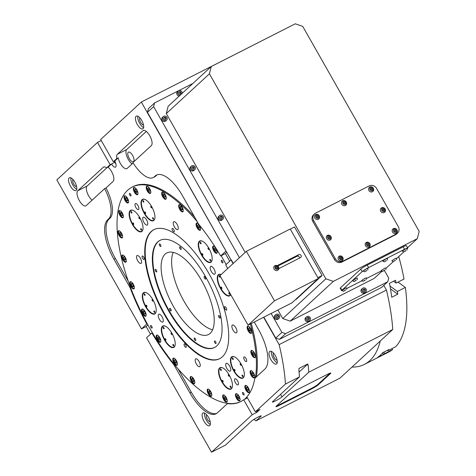 <?xml version="1.0" encoding="UTF-8"?>
<svg xmlns="http://www.w3.org/2000/svg" width="476" height="476" viewBox="0 0 476 476"><rect width="100%" height="100%" fill="white"/><g stroke="black" fill="none" stroke-linecap="round" stroke-linejoin="round"><path stroke-width="0.71" d="M277.103 360.136A4.01 1.624 63 0 1 274.253 357.637A4.01 1.624 63 0 1 273.498 353.049M210.214 421.784A4.01 1.624 63 0 1 207.363 419.285A4.01 1.624 63 0 1 206.608 414.697M76.612 186.61A4.01 1.624 63 0 1 73.762 184.111A4.01 1.624 63 0 1 73.012 179.523M143.508 124.962A4.01 1.624 63 0 1 140.652 122.463A4.01 1.624 63 0 1 139.902 117.875M275.354 355.655A7.158 2.898 -117 0 0 269.91 351.306A7.158 2.898 -117 0 0 270.951 359.713A7.158 2.898 -117 0 0 276.395 364.063A7.158 2.898 -117 0 0 275.354 355.655M271.421 351.401A7.158 2.898 -117 0 0 273.284 358.529A7.158 2.898 -117 0 0 277.21 362.783M208.458 417.303A7.158 2.898 -117 0 0 203.014 412.954A7.158 2.898 -117 0 0 204.061 421.361A7.158 2.898 -117 0 0 209.505 425.711A7.158 2.898 -117 0 0 208.458 417.303M204.531 413.049A7.158 2.898 -117 0 0 206.394 420.177A7.158 2.898 -117 0 0 210.321 424.431M74.863 182.13A7.158 2.898 -117 0 0 69.419 177.78A7.158 2.898 -117 0 0 70.46 186.187A7.158 2.898 -117 0 0 75.904 190.537A7.158 2.898 -117 0 0 74.863 182.13M70.936 177.875A7.158 2.898 -117 0 0 72.798 185.003A7.158 2.898 -117 0 0 76.725 189.258M141.753 120.482A7.158 2.898 -117 0 0 136.309 116.132A7.158 2.898 -117 0 0 137.356 124.539A7.158 2.898 -117 0 0 142.8 128.889A7.158 2.898 -117 0 0 141.753 120.482M137.826 116.227A7.158 2.898 -117 0 0 139.688 123.355A7.158 2.898 -117 0 0 143.615 127.61M132.59 155.414A5.432 2.201 -117 0 0 128.455 152.112A5.432 2.201 -117 0 0 129.246 158.49A5.432 2.201 -117 0 0 133.381 161.792A5.432 2.201 -117 0 0 132.59 155.414M219.793 316.391A1.434 0.577 -117 0 0 218.704 315.517A1.434 0.577 -117 0 0 218.912 317.2A1.434 0.577 -117 0 0 220.001 318.069A1.434 0.577 -117 0 0 219.793 316.391M205.358 277.425A1.434 0.577 -117 0 0 204.269 276.556A1.434 0.577 -117 0 0 204.478 278.234A1.434 0.577 -117 0 0 205.567 279.103A1.434 0.577 -117 0 0 205.358 277.425M180.815 247.77A1.434 0.577 -117 0 0 179.726 246.901A1.434 0.577 -117 0 0 179.934 248.585A1.434 0.577 -117 0 0 181.023 249.454A1.434 0.577 -117 0 0 180.815 247.77M160.543 244.801A1.434 0.577 -117 0 0 159.454 243.932A1.434 0.577 -117 0 0 159.662 245.616A1.434 0.577 -117 0 0 160.751 246.485A1.434 0.577 -117 0 0 160.543 244.801M156.42 270.255A1.434 0.577 -117 0 0 155.331 269.386A1.434 0.577 -117 0 0 155.539 271.064A1.434 0.577 -117 0 0 156.628 271.939A1.434 0.577 -117 0 0 156.42 270.255M170.854 309.221A1.434 0.577 -117 0 0 169.765 308.353A1.434 0.577 -117 0 0 169.974 310.031A1.434 0.577 -117 0 0 171.062 310.899A1.434 0.577 -117 0 0 170.854 309.221M195.398 338.87A1.434 0.577 -117 0 0 194.309 338.002A1.434 0.577 -117 0 0 194.517 339.685A1.434 0.577 -117 0 0 195.606 340.554A1.434 0.577 -117 0 0 195.398 338.87M215.67 341.839A1.434 0.577 -117 0 0 214.581 340.971A1.434 0.577 -117 0 0 214.789 342.655A1.434 0.577 -117 0 0 215.878 343.523A1.434 0.577 -117 0 0 215.67 341.839M226.165 307.835A1.946 0.791 -117 0 0 224.684 306.651A1.946 0.791 -117 0 0 224.97 308.936A1.946 0.791 -117 0 0 226.451 310.12A1.946 0.791 -117 0 0 226.165 307.835M173.776 229.581A1.946 0.791 -117 0 0 172.294 228.397A1.946 0.791 -117 0 0 172.58 230.681A1.946 0.791 -117 0 0 174.061 231.866A1.946 0.791 -117 0 0 173.776 229.581M143.794 257.213A1.946 0.791 -117 0 0 142.312 256.029A1.946 0.791 -117 0 0 142.598 258.319A1.946 0.791 -117 0 0 144.073 259.503A1.946 0.791 -117 0 0 143.794 257.213M185.765 345.064A1.946 0.791 -117 0 0 184.283 343.886A1.946 0.791 -117 0 0 184.569 346.171A1.946 0.791 -117 0 0 186.051 347.355A1.946 0.791 -117 0 0 185.765 345.064M246.032 358.511A2.6 1.053 -117 0 0 244.057 356.929A2.6 1.053 -117 0 0 244.432 359.987A2.6 1.053 -117 0 0 246.413 361.57A2.6 1.053 -117 0 0 246.032 358.511M235.775 327.678A4.385 1.779 -117 0 0 232.443 325.013A4.385 1.779 -117 0 0 233.079 330.16A4.385 1.779 -117 0 0 236.417 332.825A4.385 1.779 -117 0 0 235.775 327.678M214.045 269.029A4.385 1.779 -117 0 0 210.713 266.364A4.385 1.779 -117 0 0 211.35 271.516A4.385 1.779 -117 0 0 214.688 274.182A4.385 1.779 -117 0 0 214.045 269.029M177.108 224.398A4.385 1.779 -117 0 0 173.77 221.733A4.385 1.779 -117 0 0 174.412 226.885A4.385 1.779 -117 0 0 177.744 229.551A4.385 1.779 -117 0 0 177.108 224.398M146.596 219.93A4.385 1.779 -117 0 0 143.258 217.264A4.385 1.779 -117 0 0 143.901 222.417A4.385 1.779 -117 0 0 147.233 225.083A4.385 1.779 -117 0 0 146.596 219.93M140.39 258.242A4.385 1.779 -117 0 0 137.052 255.576A4.385 1.779 -117 0 0 137.689 260.729A4.385 1.779 -117 0 0 141.027 263.395A4.385 1.779 -117 0 0 140.39 258.242M162.12 316.891A4.385 1.779 -117 0 0 158.782 314.225A4.385 1.779 -117 0 0 159.418 319.372A4.385 1.779 -117 0 0 162.756 322.038A4.385 1.779 -117 0 0 162.12 316.891M199.057 361.516A4.385 1.779 -117 0 0 195.719 358.856A4.385 1.779 -117 0 0 196.362 364.003A4.385 1.779 -117 0 0 199.694 366.669A4.385 1.779 -117 0 0 199.057 361.516M137.998 205.602A3.403 1.38 -117 0 0 135.41 203.538A3.403 1.38 -117 0 0 135.904 207.536A3.403 1.38 -117 0 0 138.492 209.601A3.403 1.38 -117 0 0 137.998 205.602M229.569 365.99A4.385 1.779 -117 0 0 226.231 363.325A4.385 1.779 -117 0 0 226.874 368.472A4.385 1.779 -117 0 0 230.205 371.137A4.385 1.779 -117 0 0 229.569 365.99M237.56 380.871A3.403 1.38 -117 0 0 234.971 378.801A3.403 1.38 -117 0 0 235.471 382.799A3.403 1.38 -117 0 0 238.06 384.87A3.403 1.38 -117 0 0 237.56 380.871M152.784 300.1A0.857 0.345 -117 0 0 152.13 299.577A0.857 0.345 -117 0 0 152.255 300.588A0.857 0.345 -117 0 0 152.909 301.112A0.857 0.345 -117 0 0 152.784 300.1M154.599 311.441A0.857 0.345 -117 0 0 153.944 310.917A0.857 0.345 -117 0 0 154.069 311.929A0.857 0.345 -117 0 0 154.724 312.446A0.857 0.345 -117 0 0 154.599 311.441M144.894 294.358A0.857 0.345 -117 0 0 144.246 293.835A0.857 0.345 -117 0 0 144.371 294.846A0.857 0.345 -117 0 0 145.019 295.37A0.857 0.345 -117 0 0 144.894 294.358M146.709 305.699A0.857 0.345 -117 0 0 146.061 305.175A0.857 0.345 -117 0 0 146.186 306.187A0.857 0.345 -117 0 0 146.84 306.705A0.857 0.345 -117 0 0 146.709 305.699M165.719 339.156A0.857 0.345 -117 0 0 165.065 338.632A0.857 0.345 -117 0 0 165.19 339.638A0.857 0.345 -117 0 0 165.844 340.161A0.857 0.345 -117 0 0 165.719 339.156M163.905 327.815A0.857 0.345 -117 0 0 163.25 327.292A0.857 0.345 -117 0 0 163.375 328.303A0.857 0.345 -117 0 0 164.03 328.821A0.857 0.345 -117 0 0 163.905 327.815M173.603 344.898A0.857 0.345 -117 0 0 172.955 344.374A0.857 0.345 -117 0 0 173.08 345.38A0.857 0.345 -117 0 0 173.728 345.903A0.857 0.345 -117 0 0 173.603 344.898M171.788 333.557A0.857 0.345 -117 0 0 171.134 333.033A0.857 0.345 -117 0 0 171.265 334.045A0.857 0.345 -117 0 0 171.913 334.563A0.857 0.345 -117 0 0 171.788 333.557M153.326 218.204A0.857 0.345 -117 0 0 152.671 217.681A0.857 0.345 -117 0 0 152.796 218.692A0.857 0.345 -117 0 0 153.45 219.21A0.857 0.345 -117 0 0 153.326 218.204M145.436 212.463A0.857 0.345 -117 0 0 144.781 211.939A0.857 0.345 -117 0 0 144.906 212.95A0.857 0.345 -117 0 0 145.561 213.468A0.857 0.345 -117 0 0 145.436 212.463M151.511 206.864A0.857 0.345 -117 0 0 150.856 206.34A0.857 0.345 -117 0 0 150.981 207.352A0.857 0.345 -117 0 0 151.636 207.875A0.857 0.345 -117 0 0 151.511 206.864M143.621 201.122A0.857 0.345 -117 0 0 142.967 200.598A0.857 0.345 -117 0 0 143.092 201.61A0.857 0.345 -117 0 0 143.746 202.133A0.857 0.345 -117 0 0 143.621 201.122M131.727 212.088A0.857 0.345 -117 0 0 131.073 211.564A0.857 0.345 -117 0 0 131.197 212.57A0.857 0.345 -117 0 0 131.852 213.093A0.857 0.345 -117 0 0 131.727 212.088M139.617 217.829A0.857 0.345 -117 0 0 138.962 217.306A0.857 0.345 -117 0 0 139.087 218.311A0.857 0.345 -117 0 0 139.742 218.835A0.857 0.345 -117 0 0 139.617 217.829M133.542 223.422A0.857 0.345 -117 0 0 132.887 222.905A0.857 0.345 -117 0 0 133.012 223.91A0.857 0.345 -117 0 0 133.667 224.434A0.857 0.345 -117 0 0 133.542 223.422M141.431 229.164A0.857 0.345 -117 0 0 140.777 228.647A0.857 0.345 -117 0 0 140.902 229.652A0.857 0.345 -117 0 0 141.556 230.176A0.857 0.345 -117 0 0 141.431 229.164M229.563 293.323A0.857 0.345 -117 0 0 228.908 292.8A0.857 0.345 -117 0 0 229.039 293.811A0.857 0.345 -117 0 0 229.688 294.329A0.857 0.345 -117 0 0 229.563 293.323M219.858 276.241A0.857 0.345 -117 0 0 219.21 275.717A0.857 0.345 -117 0 0 219.335 276.729A0.857 0.345 -117 0 0 219.989 277.252A0.857 0.345 -117 0 0 219.858 276.241M221.679 287.581A0.857 0.345 -117 0 0 221.025 287.058A0.857 0.345 -117 0 0 221.15 288.063A0.857 0.345 -117 0 0 221.804 288.587A0.857 0.345 -117 0 0 221.679 287.581M202.669 254.125A0.857 0.345 -117 0 0 202.02 253.601A0.857 0.345 -117 0 0 202.145 254.612A0.857 0.345 -117 0 0 202.8 255.136A0.857 0.345 -117 0 0 202.669 254.125M200.854 242.784A0.857 0.345 -117 0 0 200.206 242.266A0.857 0.345 -117 0 0 200.331 243.272A0.857 0.345 -117 0 0 200.979 243.795A0.857 0.345 -117 0 0 200.854 242.784M210.559 259.866A0.857 0.345 -117 0 0 209.904 259.343A0.857 0.345 -117 0 0 210.029 260.354A0.857 0.345 -117 0 0 210.684 260.878A0.857 0.345 -117 0 0 210.559 259.866M208.744 248.526A0.857 0.345 -117 0 0 208.089 248.008A0.857 0.345 -117 0 0 208.214 249.013A0.857 0.345 -117 0 0 208.869 249.537A0.857 0.345 -117 0 0 208.744 248.526M202.401 241.171A11.733 4.754 -117 0 0 200.122 241.106A11.733 4.754 -117 0 0 201.836 254.898A11.733 4.754 -117 0 0 210.767 262.032A11.733 4.754 -117 0 0 212.052 260.152M211.463 261.675A11.733 4.754 -117 0 0 211.475 261.669L210.767 262.032M221.173 274.539A11.733 4.754 -117 0 0 219.127 274.563A11.733 4.754 -117 0 0 220.84 288.349A11.733 4.754 -117 0 0 229.771 295.483A11.733 4.754 -117 0 0 230.699 294.543M230.467 295.132A11.733 4.754 -117 0 0 230.479 295.126L229.771 295.483M133.274 210.475A11.733 4.754 -117 0 0 130.995 210.41A11.733 4.754 -117 0 0 132.703 224.196A11.733 4.754 -117 0 0 141.634 231.33A11.733 4.754 -117 0 0 142.925 229.45M141.634 231.33L142.336 230.973A11.733 4.754 -117 0 0 142.342 230.967M145.168 199.509A11.733 4.754 -117 0 0 142.889 199.444A11.733 4.754 -117 0 0 144.603 213.23A11.733 4.754 -117 0 0 153.528 220.37A11.733 4.754 -117 0 0 154.819 218.49M154.23 220.013A11.733 4.754 -117 0 0 154.236 220.007L153.528 220.37M165.446 326.203A11.733 4.754 -117 0 0 163.167 326.137A11.733 4.754 -117 0 0 164.88 339.923A11.733 4.754 -117 0 0 173.811 347.058A11.733 4.754 -117 0 0 175.097 345.177M174.508 346.701A11.733 4.754 -117 0 0 174.519 346.701L173.811 347.058M146.441 292.746A11.733 4.754 -117 0 0 144.163 292.68A11.733 4.754 -117 0 0 145.876 306.467A11.733 4.754 -117 0 0 154.807 313.607A11.733 4.754 -117 0 0 156.092 311.726M155.503 313.25A11.733 4.754 -117 0 0 155.515 313.244L154.807 313.607M221.185 274.527A12.025 4.873 -117 0 0 218.764 274.426A12.025 4.873 -117 0 0 220.519 288.551A12.025 4.873 -117 0 0 229.664 295.858A12.025 4.873 -117 0 0 230.747 294.632M219.263 274.253A12.025 4.873 -117 0 0 218.859 274.729M139.777 217.58A12.025 4.873 -117 0 0 130.632 210.273A12.025 4.873 -117 0 0 132.382 224.392A12.025 4.873 -117 0 0 141.533 231.705A12.025 4.873 -117 0 0 139.777 217.58M131.126 210.095A12.025 4.873 -117 0 0 130.721 210.576M151.671 206.62A12.025 4.873 -117 0 0 142.526 199.307A12.025 4.873 -117 0 0 144.282 213.432A12.025 4.873 -117 0 0 153.427 220.739A12.025 4.873 -117 0 0 151.671 206.62M143.026 199.135A12.025 4.873 -117 0 0 142.616 199.617M171.955 333.307A12.025 4.873 -117 0 0 162.804 326A12.025 4.873 -117 0 0 164.559 340.126A12.025 4.873 -117 0 0 173.704 347.432A12.025 4.873 -117 0 0 171.955 333.307M163.304 325.828A12.025 4.873 -117 0 0 162.899 326.304M208.905 248.282A12.025 4.873 -117 0 0 199.759 240.975A12.025 4.873 -117 0 0 201.515 255.094A12.025 4.873 -117 0 0 210.66 262.407A12.025 4.873 -117 0 0 208.905 248.282M200.259 240.796A12.025 4.873 -117 0 0 199.855 241.278M152.951 299.856A12.025 4.873 -117 0 0 143.8 292.544A12.025 4.873 -117 0 0 145.555 306.669A12.025 4.873 -117 0 0 154.7 313.976A12.025 4.873 -117 0 0 152.951 299.856M144.299 292.371A12.025 4.873 -117 0 0 143.895 292.853M221.138 369.477A0.857 0.345 -117 0 0 220.483 368.954A0.857 0.345 -117 0 0 220.608 369.965A0.857 0.345 -117 0 0 221.263 370.489A0.857 0.345 -117 0 0 221.138 369.477M229.027 375.219A0.857 0.345 -117 0 0 228.373 374.695A0.857 0.345 -117 0 0 228.498 375.707A0.857 0.345 -117 0 0 229.152 376.23A0.857 0.345 -117 0 0 229.027 375.219M222.952 380.818A0.857 0.345 -117 0 0 222.298 380.294A0.857 0.345 -117 0 0 222.423 381.3A0.857 0.345 -117 0 0 223.077 381.823A0.857 0.345 -117 0 0 222.952 380.818M230.842 386.56A0.857 0.345 -117 0 0 230.188 386.036A0.857 0.345 -117 0 0 230.313 387.047A0.857 0.345 -117 0 0 230.967 387.565A0.857 0.345 -117 0 0 230.842 386.56M242.736 375.594A0.857 0.345 -117 0 0 242.082 375.076A0.857 0.345 -117 0 0 242.207 376.082A0.857 0.345 -117 0 0 242.861 376.605A0.857 0.345 -117 0 0 242.736 375.594M234.846 369.852A0.857 0.345 -117 0 0 234.192 369.334A0.857 0.345 -117 0 0 234.317 370.34A0.857 0.345 -117 0 0 234.971 370.863A0.857 0.345 -117 0 0 234.846 369.852M240.921 364.259A0.857 0.345 -117 0 0 240.267 363.735A0.857 0.345 -117 0 0 240.392 364.741A0.857 0.345 -117 0 0 241.046 365.265A0.857 0.345 -117 0 0 240.921 364.259M233.032 358.517A0.857 0.345 -117 0 0 232.377 357.994A0.857 0.345 -117 0 0 232.502 358.999A0.857 0.345 -117 0 0 233.157 359.523A0.857 0.345 -117 0 0 233.032 358.517M234.579 356.905A11.733 4.754 -117 0 0 232.3 356.839A11.733 4.754 -117 0 0 234.013 370.625A11.733 4.754 -117 0 0 242.939 377.76A11.733 4.754 -117 0 0 244.23 375.879M243.641 377.403A11.733 4.754 -117 0 0 243.647 377.397L242.939 377.76M222.685 367.865A11.733 4.754 -117 0 0 220.406 367.799A11.733 4.754 -117 0 0 222.113 381.585A11.733 4.754 -117 0 0 231.044 388.719A11.733 4.754 -117 0 0 232.336 386.839M231.747 388.368A11.733 4.754 -117 0 0 231.752 388.362L231.044 388.719M229.188 374.975A12.025 4.873 -117 0 0 220.043 367.662A12.025 4.873 -117 0 0 221.792 381.788A12.025 4.873 -117 0 0 230.943 389.094A12.025 4.873 -117 0 0 229.188 374.975M220.543 367.49A12.025 4.873 -117 0 0 220.132 367.966M241.082 364.009A12.025 4.873 -117 0 0 231.937 356.702A12.025 4.873 -117 0 0 233.692 370.822A12.025 4.873 -117 0 0 242.837 378.134A12.025 4.873 -117 0 0 241.082 364.009M232.437 356.524A12.025 4.873 -117 0 0 232.026 357.006M151.79 326.405A1.434 0.577 -117 0 0 150.702 325.536A1.434 0.577 -117 0 0 150.91 327.214A1.434 0.577 -117 0 0 151.999 328.089A1.434 0.577 -117 0 0 151.79 326.405M130.638 194.279A1.434 0.577 -117 0 0 129.549 193.411A1.434 0.577 -117 0 0 129.764 195.095A1.434 0.577 -117 0 0 130.852 195.963A1.434 0.577 -117 0 0 130.638 194.279M222.554 261.187A1.434 0.577 -117 0 0 221.465 260.318A1.434 0.577 -117 0 0 221.673 261.996A1.434 0.577 -117 0 0 222.762 262.871A1.434 0.577 -117 0 0 222.554 261.187M243.706 393.313A1.434 0.577 -117 0 0 242.617 392.444A1.434 0.577 -117 0 0 242.825 394.122A1.434 0.577 -117 0 0 243.914 394.991A1.434 0.577 -117 0 0 243.706 393.313M245.937 385.447L246.009 385.411A3.719 1.505 -117 0 0 245.937 385.447A3.719 1.505 -117 0 0 246.479 389.82A3.719 1.505 -117 0 0 249.311 392.081A3.719 1.505 -117 0 0 249.382 392.04L249.311 392.081M251.185 370.703L251.257 370.667A3.719 1.505 -117 0 0 251.185 370.703A3.719 1.505 -117 0 0 251.727 375.076A3.719 1.505 -117 0 0 254.559 377.337A3.719 1.505 -117 0 0 254.63 377.289L254.559 377.337M252.036 350.467A3.719 1.505 -117 0 0 251.953 350.503A3.719 1.505 -117 0 0 252.5 354.87A3.719 1.505 -117 0 0 255.326 357.137A3.719 1.505 -117 0 0 255.404 357.089L255.326 357.137M248.198 326.221L248.27 326.185A3.719 1.505 -117 0 0 248.198 326.221A3.719 1.505 -117 0 0 248.74 330.594A3.719 1.505 -117 0 0 251.572 332.855A3.719 1.505 -117 0 0 251.649 332.807L251.572 332.855M213.742 246.157L213.813 246.116A3.719 1.505 -117 0 0 213.742 246.157A3.719 1.505 -117 0 0 214.283 250.525A3.719 1.505 -117 0 0 217.115 252.786A3.719 1.505 -117 0 0 217.187 252.744L217.115 252.786M197.141 223.137L197.213 223.101A3.719 1.505 -117 0 0 197.141 223.137A3.719 1.505 -117 0 0 197.683 227.504A3.719 1.505 -117 0 0 200.515 229.771A3.719 1.505 -117 0 0 200.586 229.724L200.515 229.771M179.827 204.68A3.719 1.505 -117 0 0 179.75 204.716A3.719 1.505 -117 0 0 180.291 209.089A3.719 1.505 -117 0 0 183.123 211.35A3.719 1.505 -117 0 0 183.195 211.308L183.123 211.35M162.75 192.155L162.816 192.12A3.719 1.505 -117 0 0 162.75 192.155A3.719 1.505 -117 0 0 163.292 196.523A3.719 1.505 -117 0 0 166.124 198.79A3.719 1.505 -117 0 0 166.195 198.742M147.298 186.3L147.37 186.265A3.719 1.505 -117 0 0 147.298 186.3A3.719 1.505 -117 0 0 147.84 190.674A3.719 1.505 -117 0 0 150.672 192.935A3.719 1.505 -117 0 0 150.749 192.893L150.672 192.935M134.535 187.532A3.719 1.505 -117 0 0 134.452 187.562A3.719 1.505 -117 0 0 135 191.935A3.719 1.505 -117 0 0 137.826 194.196A3.719 1.505 -117 0 0 137.903 194.154L137.826 194.196M125.093 195.85L125.158 195.815A3.719 1.505 -117 0 0 125.093 195.85A3.719 1.505 -117 0 0 125.634 200.218A3.719 1.505 -117 0 0 128.466 202.484A3.719 1.505 -117 0 0 128.538 202.437M119.845 210.594L119.91 210.559A3.719 1.505 -117 0 0 119.845 210.594A3.719 1.505 -117 0 0 120.386 214.968A3.719 1.505 -117 0 0 123.219 217.229A3.719 1.505 -117 0 0 123.29 217.187M119.071 230.795L119.143 230.759A3.719 1.505 -117 0 0 119.071 230.795A3.719 1.505 -117 0 0 119.613 235.168A3.719 1.505 -117 0 0 122.445 237.429A3.719 1.505 -117 0 0 122.516 237.387M122.826 255.076L122.897 255.041A3.719 1.505 -117 0 0 122.826 255.076A3.719 1.505 -117 0 0 123.367 259.45A3.719 1.505 -117 0 0 126.199 261.711A3.719 1.505 -117 0 0 126.271 261.669L126.199 261.711M130.936 281.75A3.719 1.505 -117 0 0 130.852 281.78A3.719 1.505 -117 0 0 131.4 286.153A3.719 1.505 -117 0 0 134.226 288.414A3.719 1.505 -117 0 0 134.303 288.373L134.226 288.414M142.61 309.091L142.681 309.055A3.719 1.505 -117 0 0 142.61 309.091A3.719 1.505 -117 0 0 143.151 313.464A3.719 1.505 -117 0 0 145.983 315.725A3.719 1.505 -117 0 0 146.055 315.677L145.983 315.725M157.366 335.11A3.719 1.505 -117 0 0 157.282 335.14A3.719 1.505 -117 0 0 157.83 339.513A3.719 1.505 -117 0 0 160.656 341.774A3.719 1.505 -117 0 0 160.733 341.732L160.656 341.774M173.966 358.13A3.719 1.505 -117 0 0 173.883 358.16A3.719 1.505 -117 0 0 174.43 362.533A3.719 1.505 -117 0 0 177.256 364.794A3.719 1.505 -117 0 0 177.334 364.753L177.256 364.794M191.281 376.581L191.346 376.546A3.719 1.505 -117 0 0 191.281 376.581A3.719 1.505 -117 0 0 191.822 380.955A3.719 1.505 -117 0 0 194.654 383.216A3.719 1.505 -117 0 0 194.726 383.168L194.654 383.216M208.357 389.112A3.719 1.505 -117 0 0 208.28 389.142A3.719 1.505 -117 0 0 208.821 393.515A3.719 1.505 -117 0 0 211.653 395.776A3.719 1.505 -117 0 0 211.725 395.734L211.653 395.776M223.726 394.997L223.797 394.961A3.719 1.505 -117 0 0 223.726 394.997A3.719 1.505 -117 0 0 224.267 399.364A3.719 1.505 -117 0 0 227.1 401.625A3.719 1.505 -117 0 0 227.171 401.583L227.1 401.625M210.731 391.564A4.01 1.624 -117 0 0 207.685 389.124A4.01 1.624 -117 0 0 208.268 393.83A4.01 1.624 -117 0 0 211.314 396.27A4.01 1.624 -117 0 0 210.731 391.564M193.732 378.997A4.01 1.624 -117 0 0 190.68 376.564A4.01 1.624 -117 0 0 191.269 381.27A4.01 1.624 -117 0 0 194.315 383.71A4.01 1.624 -117 0 0 193.732 378.997M176.34 360.582A4.01 1.624 -117 0 0 173.288 358.142A4.01 1.624 -117 0 0 173.871 362.849A4.01 1.624 -117 0 0 176.923 365.288A4.01 1.624 -117 0 0 176.34 360.582M159.74 337.561A4.01 1.624 -117 0 0 156.687 335.122A4.01 1.624 -117 0 0 157.27 339.834A4.01 1.624 -117 0 0 160.323 342.268A4.01 1.624 -117 0 0 159.74 337.561M145.061 311.506A4.01 1.624 -117 0 0 142.009 309.073A4.01 1.624 -117 0 0 142.598 313.779A4.01 1.624 -117 0 0 145.644 316.219A4.01 1.624 -117 0 0 145.061 311.506M133.31 284.202A4.01 1.624 -117 0 0 130.257 281.762A4.01 1.624 -117 0 0 130.84 286.469A4.01 1.624 -117 0 0 133.893 288.908A4.01 1.624 -117 0 0 133.31 284.202M125.277 257.492A4.01 1.624 -117 0 0 122.231 255.059A4.01 1.624 -117 0 0 122.814 259.765A4.01 1.624 -117 0 0 125.866 262.205A4.01 1.624 -117 0 0 125.277 257.492M121.523 233.216A4.01 1.624 -117 0 0 118.476 230.777A4.01 1.624 -117 0 0 119.059 235.483A4.01 1.624 -117 0 0 122.106 237.923A4.01 1.624 -117 0 0 121.523 233.216M122.296 213.016A4.01 1.624 -117 0 0 119.244 210.576A4.01 1.624 -117 0 0 119.833 215.283A4.01 1.624 -117 0 0 122.879 217.722A4.01 1.624 -117 0 0 122.296 213.016M127.544 198.266A4.01 1.624 -117 0 0 124.492 195.832A4.01 1.624 -117 0 0 125.081 200.539A4.01 1.624 -117 0 0 128.127 202.972A4.01 1.624 -117 0 0 127.544 198.266M136.909 189.983A4.01 1.624 -117 0 0 133.857 187.544A4.01 1.624 -117 0 0 134.44 192.25A4.01 1.624 -117 0 0 137.493 194.69A4.01 1.624 -117 0 0 136.909 189.983M149.75 188.722A4.01 1.624 -117 0 0 146.703 186.283A4.01 1.624 -117 0 0 147.286 190.995A4.01 1.624 -117 0 0 150.339 193.429A4.01 1.624 -117 0 0 149.75 188.722M165.202 194.571A4.01 1.624 -117 0 0 162.149 192.137A4.01 1.624 -117 0 0 162.738 196.844A4.01 1.624 -117 0 0 165.785 199.277A4.01 1.624 -117 0 0 165.202 194.571M182.201 207.131A4.01 1.624 -117 0 0 179.155 204.698A4.01 1.624 -117 0 0 179.738 209.404A4.01 1.624 -117 0 0 182.784 211.844A4.01 1.624 -117 0 0 182.201 207.131M199.593 225.553A4.01 1.624 -117 0 0 196.546 223.119A4.01 1.624 -117 0 0 197.129 227.825A4.01 1.624 -117 0 0 200.176 230.259A4.01 1.624 -117 0 0 199.593 225.553M215.42 247.425A4.01 1.624 -117 0 0 213.147 246.14A4.01 1.624 -117 0 0 213.73 250.846A4.01 1.624 -117 0 0 216.776 253.28A4.01 1.624 -117 0 0 216.425 249.002M250.65 328.636A4.01 1.624 -117 0 0 247.603 326.203A4.01 1.624 -117 0 0 248.186 330.909A4.01 1.624 -117 0 0 251.239 333.349A4.01 1.624 -117 0 0 250.65 328.636M254.41 352.918A4.01 1.624 -117 0 0 251.358 350.485A4.01 1.624 -117 0 0 251.941 355.191A4.01 1.624 -117 0 0 254.993 357.625A4.01 1.624 -117 0 0 254.41 352.918M253.637 373.119A4.01 1.624 -117 0 0 250.59 370.685A4.01 1.624 -117 0 0 251.173 375.391A4.01 1.624 -117 0 0 254.22 377.831A4.01 1.624 -117 0 0 253.637 373.119M248.389 387.869A4.01 1.624 -117 0 0 245.342 385.429A4.01 1.624 -117 0 0 245.925 390.136A4.01 1.624 -117 0 0 248.972 392.575A4.01 1.624 -117 0 0 248.389 387.869M226.177 397.412A4.01 1.624 -117 0 0 223.131 394.979A4.01 1.624 -117 0 0 223.714 399.685A4.01 1.624 -117 0 0 226.766 402.119A4.01 1.624 -117 0 0 226.177 397.412M236.649 393.7A3.719 1.505 -117 0 0 236.572 393.735A3.719 1.505 -117 0 0 237.113 398.103A3.719 1.505 -117 0 0 239.946 400.37A3.719 1.505 -117 0 0 240.017 400.322M239.023 396.151A4.01 1.624 -117 0 0 235.977 393.717A4.01 1.624 -117 0 0 236.56 398.424A4.01 1.624 -117 0 0 239.606 400.857A4.01 1.624 -117 0 0 239.023 396.151M147.268 323.781L146.804 324.019A120.22 48.707 -117 0 1 130.019 287.486L130.483 287.248A120.22 48.707 -117 0 0 147.268 323.781A120.22 48.707 -117 0 0 149.767 328.273A120.22 48.707 -117 0 0 152.332 332.694A120.22 48.707 -117 0 0 174.329 364.426L173.865 364.664L189.912 392.914A34.349 13.917 63 0 0 216.044 413.799A34.349 13.917 63 0 0 217.348 412.888L227.391 403.63A120.22 48.707 -117 0 0 240.767 401.601A120.22 48.707 -117 0 0 243.694 399.775L252.185 414.727L211.522 452.2L146.548 337.829L151.868 332.932A120.22 48.707 -117 0 0 173.865 364.664M114.24 161.31L114.817 162.328L110.152 164.696L106.66 167.915A8.586 3.481 -117 0 0 103.613 167.022A8.586 3.481 -117 0 0 103.286 167.249L77.761 190.775A8.586 3.481 -117 0 0 79.343 200.634A8.586 3.481 -117 0 0 85.876 205.858A8.586 3.481 -117 0 0 86.198 205.626L104.637 188.633A28.625 11.597 -117 0 1 108.54 218.984L107.659 219.799A34.349 13.917 -117 0 0 113.972 259.236L130.019 287.486M106.862 167.814L87.09 186.033A8.586 3.481 -117 0 0 88.673 195.892A8.586 3.481 -117 0 0 92.106 200.182M133.119 162.965L127.205 168.415A8.586 3.481 63 0 1 126.878 168.641A8.586 3.481 63 0 1 120.345 163.423A8.586 3.481 63 0 1 118.209 157.848L116.804 158.562L113.318 161.78L100.662 139.498L141.324 102.025L225.981 251.048L220.668 255.945A120.22 48.707 -117 0 0 198.67 224.214L182.623 195.963A34.349 13.917 -117 0 0 156.491 175.085A34.349 13.917 -117 0 0 155.188 175.995L154.307 176.804A28.625 11.597 -117 0 1 153.218 177.566A28.625 11.597 -117 0 1 132.893 162.596L151.332 145.602A8.586 3.481 -117 0 0 149.988 136.166A8.586 3.481 -117 0 0 143.216 130.519A8.586 3.481 -117 0 0 142.895 130.751L117.37 154.272A8.586 3.481 -117 0 0 116.804 158.562M146.316 131.447L126.699 149.529A8.586 3.481 -117 0 0 128.276 159.389A8.586 3.481 -117 0 0 132.06 163.94M205.686 276.931A60.113 24.353 -117 0 0 159.948 240.386A60.113 24.353 -117 0 0 168.718 311.001A60.113 24.353 -117 0 0 214.45 347.545A60.113 24.353 -117 0 0 205.686 276.931M160.186 240.267A60.113 24.353 -117 0 0 169.182 310.763A60.113 24.353 -117 0 0 214.682 347.42M209 273.682A72.417 29.339 -117 0 0 153.903 229.652A72.417 29.339 -117 0 0 164.464 314.725A72.417 29.339 -117 0 0 219.561 358.755A72.417 29.339 -117 0 0 209 273.682M154.141 229.533A72.417 29.339 -117 0 0 164.934 314.487A72.417 29.339 -117 0 0 219.793 358.63M278.276 266.816A1.892 1.72 47.3 0 0 275.193 268.381A1.892 1.72 47.3 0 0 278.276 266.816M278.859 268.613A2.719 2.469 47.3 0 0 274.295 266.167A2.719 2.469 47.3 0 0 276.812 270.594A2.719 2.469 47.3 0 0 278.859 268.613L300.463 257.623A1.72 1.559 47.3 0 0 300.903 255.249A1.72 1.559 47.3 0 0 298.779 254.654L277.169 265.644M370.62 187.336A1.892 1.72 47.3 0 0 372.482 190.614A1.892 1.72 47.3 0 0 373.095 188.193A1.892 1.72 47.3 0 0 370.62 187.336M369.775 187.026A2.719 2.469 47.3 0 0 368.894 190.507A2.719 2.469 47.3 0 0 372.446 191.733A2.719 2.469 47.3 0 0 373.327 188.252A2.719 2.469 47.3 0 0 369.775 187.026M382.436 208.131A1.892 1.72 47.3 0 0 384.293 211.404A1.892 1.72 47.3 0 0 382.436 208.131M381.591 207.822A2.719 2.469 47.3 0 0 380.711 211.302A2.719 2.469 47.3 0 0 384.263 212.528A2.719 2.469 47.3 0 0 385.143 209.047A2.719 2.469 47.3 0 0 381.591 207.822M316.504 214.86A1.892 1.72 47.3 0 0 315.891 217.282A1.892 1.72 47.3 0 0 318.367 218.133A1.892 1.72 47.3 0 0 318.979 215.711A1.892 1.72 47.3 0 0 316.504 214.86M315.659 214.551A2.719 2.469 47.3 0 0 314.779 218.032A2.719 2.469 47.3 0 0 318.331 219.257A2.719 2.469 47.3 0 0 319.212 215.777A2.719 2.469 47.3 0 0 315.659 214.551M343.565 201.098A1.892 1.72 47.3 0 0 345.421 204.371A1.892 1.72 47.3 0 0 343.565 201.098M342.72 200.789A2.719 2.469 47.3 0 0 341.839 204.269A2.719 2.469 47.3 0 0 345.392 205.495A2.719 2.469 47.3 0 0 346.272 202.014A2.719 2.469 47.3 0 0 342.72 200.789M328.315 235.656A1.892 1.72 47.3 0 0 330.177 238.928A1.892 1.72 47.3 0 0 330.79 236.507A1.892 1.72 47.3 0 0 328.315 235.656M327.47 235.346A2.719 2.469 47.3 0 0 330.142 240.047A2.719 2.469 47.3 0 0 327.47 235.346M340.132 256.451A1.892 1.72 47.3 0 0 341.988 259.723A1.892 1.72 47.3 0 0 340.132 256.451M339.287 256.142A2.719 2.469 47.3 0 0 341.958 260.842A2.719 2.469 47.3 0 0 339.287 256.142M367.186 242.689A1.892 1.72 47.3 0 0 369.049 245.961A1.892 1.72 47.3 0 0 369.662 243.539A1.892 1.72 47.3 0 0 367.186 242.689M366.341 242.379A2.719 2.469 47.3 0 0 369.013 247.08A2.719 2.469 47.3 0 0 366.341 242.379M394.247 228.926A1.892 1.72 47.3 0 0 393.634 231.348A1.892 1.72 47.3 0 0 396.109 232.199A1.892 1.72 47.3 0 0 396.722 229.777A1.892 1.72 47.3 0 0 394.247 228.926M393.402 228.617A2.719 2.469 47.3 0 0 392.522 232.098A2.719 2.469 47.3 0 0 396.074 233.323A2.719 2.469 47.3 0 0 396.954 229.843A2.719 2.469 47.3 0 0 393.402 228.617M384.87 269.904L382.65 271.38L384.87 269.904M385.935 269.517L385.953 267.875L384.418 268.428L381.228 270.558L382.65 271.38M365.27 279.87L363.051 281.346L365.27 279.87M366.341 279.483L366.359 277.841L364.824 278.395L361.635 280.519L363.051 281.346M405.992 250.435L403.773 251.917L405.992 250.435M407.057 250.049L407.075 248.407L405.54 248.96L402.357 251.09L403.773 251.917M395.431 260.17L393.212 261.645L395.431 260.17M396.496 259.783L396.514 258.141L394.979 258.694L391.79 260.824L393.212 261.645M386.399 260.402L384.18 261.877L386.399 260.402M387.464 260.015L387.482 258.373L385.947 258.926L382.758 261.056L384.18 261.877M366.806 270.362L364.586 271.844L366.806 270.362M367.871 269.975L367.888 268.339L366.353 268.892L363.164 271.017L364.586 271.844M356.238 280.096L354.019 281.578L356.238 280.096M357.309 279.709L357.321 278.073L355.792 278.627L352.603 280.751L354.019 281.578M345.677 289.83L343.458 291.312L345.677 289.83M346.748 289.444L346.76 287.807L345.231 288.361L342.042 290.485L343.458 291.312M166.142 120.476A2.434 2.207 47.3 0 0 166.767 117.108A2.434 2.207 47.3 0 0 163.298 116.578A2.434 2.207 47.3 0 0 166.142 120.476M163.298 116.578L162.417 117.394A2.434 2.207 47.3 0 0 165.261 121.285A2.434 2.207 47.3 0 0 165.713 120.969L166.594 120.16M194.267 169.986A2.434 2.207 47.3 0 0 194.892 166.618A2.434 2.207 47.3 0 0 191.423 166.088A2.434 2.207 47.3 0 0 194.267 169.986M191.423 166.088L190.543 166.903A2.434 2.207 47.3 0 0 193.387 170.795A2.434 2.207 47.3 0 0 193.839 170.479L194.72 169.67M222.393 219.495A2.434 2.207 47.3 0 0 223.018 216.128A2.434 2.207 47.3 0 0 219.549 215.598A2.434 2.207 47.3 0 0 222.393 219.495M219.549 215.598L218.668 216.413A2.434 2.207 47.3 0 0 221.513 220.305A2.434 2.207 47.3 0 0 221.965 219.989L222.845 219.18M278.644 318.515A2.434 2.207 47.3 0 0 279.269 315.148A2.434 2.207 47.3 0 0 275.8 314.618A2.434 2.207 47.3 0 0 278.644 318.515M275.8 314.618L274.92 315.433A2.434 2.207 47.3 0 0 277.764 319.325A2.434 2.207 47.3 0 0 278.216 319.009L279.097 318.2M182.243 93.266A2.434 2.207 47.3 0 0 178.28 91.089A2.434 2.207 47.3 0 0 180.13 95.212M309.382 320.753A2.434 2.207 47.3 0 0 310.001 317.385A2.434 2.207 47.3 0 0 306.538 316.855A2.434 2.207 47.3 0 0 309.382 320.753M306.538 316.855L305.657 317.67A2.434 2.207 47.3 0 0 308.502 321.562A2.434 2.207 47.3 0 0 308.954 321.246L309.834 320.437M365.366 292.276A2.434 2.207 47.3 0 0 365.985 288.914A2.434 2.207 47.3 0 0 362.522 288.385A2.434 2.207 47.3 0 0 365.366 292.276M362.522 288.385L361.641 289.194A2.434 2.207 47.3 0 0 364.485 293.091A2.434 2.207 47.3 0 0 364.937 292.776L365.818 291.961M380.253 341.012A143.121 57.983 63 0 1 364.408 364.408A143.121 57.983 63 0 1 351.966 367.079M387.541 350.235L387.815 350.717A143.121 57.983 63 0 0 388.791 349.598L382.728 352.68A143.121 57.983 63 0 1 377.444 357.547L383.507 354.465A143.121 57.983 63 0 0 384.644 353.632L392.575 349.598A143.121 57.983 63 0 1 388.773 352.014L364.408 364.408M387.815 350.717L395.746 346.683A143.121 57.983 63 0 0 405.35 287.433L397.418 291.467A143.121 57.983 63 0 1 397.769 294.186L391.706 297.274A143.121 57.983 63 0 0 389.475 283.327L395.538 280.245A143.121 57.983 63 0 1 396.08 283.101L404.011 279.067A143.121 57.983 63 0 0 398.739 256.576M212.605 329.773A45.797 18.558 63 0 1 184.081 301.368A45.797 18.558 63 0 1 173.228 252.345M173.585 306.705A45.797 18.558 63 0 1 166.903 252.905A45.797 18.558 63 0 1 201.747 280.751A45.797 18.558 63 0 1 208.428 334.551A45.797 18.558 63 0 1 173.585 306.705M146.804 324.019L141.491 328.922L56.828 179.892L97.491 142.419L110.152 164.696M260.318 41.567L141.324 102.025M114.817 162.328A5.153 2.088 -117 0 0 115.888 163.899M263.603 317.272L279.138 344.624A171.747 69.579 -117 0 1 285.451 384.061L255.35 411.805L246.86 396.853A120.22 48.707 -117 0 0 254.833 378.337L264.876 369.084A34.349 13.917 -117 0 0 258.563 329.642L254.238 322.032M192.869 83.473L154.551 102.959L153.623 106.624L147.465 112.3L233.091 263.555M231.044 259.961L225.731 264.858A120.22 48.707 -117 0 1 227.695 268.524M152.332 332.694L151.868 332.932M227.391 403.63L227.861 403.392A120.22 48.707 -117 0 0 240.999 401.476M247.437 397.871L243.694 399.775M279.138 344.624L386.441 290.051L383.799 285.392M147.465 112.3L148.393 108.641L154.551 102.959M271.118 313.452L281.881 332.391L285.618 333.676L279.454 339.358L381.627 287.397L387.785 281.715L388.713 278.055L384.459 270.564M279.454 339.358L275.717 338.067L281.881 332.391M231.276 259.842L233.288 263.377M263.835 317.153L275.717 338.067M147.899 324.935L146.156 326.548L150.499 334.194M146.156 326.548L141.491 328.922M285.451 384.061L299.452 376.944L272.683 401.613A5.724 0.595 150.4 0 0 272.373 402.065A5.724 0.595 150.4 0 0 276.598 400.334A5.724 0.595 150.4 0 0 282.018 396.865L308.781 372.196L392.754 329.493L339.947 378.158L255.969 420.867L260.89 416.333A5.724 0.595 150.4 0 0 261.205 415.881A5.724 0.595 150.4 0 0 256.975 417.613A5.724 0.595 150.4 0 0 251.56 421.082L225.517 445.084L211.522 452.2M101.239 140.515L97.491 142.419M255.35 411.805L260.021 409.431L256.85 412.353L252.185 414.727M288.569 394.836L276.247 406.195A5.724 0.595 150.4 0 0 275.931 406.653A5.724 0.595 150.4 0 0 279.15 405.445L311.81 388.838A5.724 0.595 150.4 0 0 318.236 384.84L330.558 373.481A5.724 0.595 150.4 0 0 330.868 373.029A5.724 0.595 150.4 0 0 327.649 374.237L294.995 390.844A5.724 0.595 150.4 0 0 288.569 394.836M118.209 157.848L114.716 161.066A5.153 2.088 -117 0 1 115.472 167.118A5.153 2.088 -117 0 1 111.551 163.988L108.058 167.201L106.66 167.915M226.13 264.495A120.22 48.707 -117 0 0 221.132 255.707L220.668 255.945M108.058 167.201A8.586 3.481 63 0 1 113.038 174.775A8.586 3.481 63 0 1 113.121 181.392L106.041 187.925L104.637 188.633M248.091 325.162L291.943 302.855L318.349 278.519L274.497 300.826L246.372 251.316L219.966 275.652L248.091 325.162L274.497 300.826M246.372 251.316L290.223 229.01L318.349 278.519M295.388 299.684L296.399 299.172L322.103 275.485L294.537 226.963L290.289 229.123M209.422 73.834L325.864 278.805L333.343 281.381L417.315 238.672L419.172 231.348L302.73 26.376L295.251 23.8L211.279 66.509L209.422 73.834L166.297 113.58L245.17 252.423M277.883 310.007L282.738 318.551L325.864 278.805M333.343 281.381L290.217 321.127L374.19 278.418L382.145 271.088M407.527 247.698L417.315 238.672M407.069 248.906L407.444 248.561A5.724 0.595 150.4 0 0 407.753 248.103L406.349 245.628A5.724 0.595 150.4 0 0 403.13 246.836L367.21 265.102A5.724 0.595 150.4 0 0 360.784 269.101L340.542 287.754A5.724 0.595 150.4 0 0 340.227 288.212L341.637 290.687A5.724 0.595 150.4 0 0 342.274 290.622M314.428 213.944L313.547 214.753A5.724 5.2 47.3 0 0 312.762 221.334L334.414 259.456A5.724 5.2 47.3 0 0 341.893 262.038L395.544 234.751A5.724 5.2 47.3 0 0 396.615 234.008L397.496 233.198A5.724 5.2 47.3 0 0 398.281 226.618L376.623 188.49A5.724 5.2 47.3 0 0 369.144 185.914L315.493 213.2A5.724 5.2 47.3 0 0 314.428 213.944A5.724 5.2 47.3 0 0 313.642 220.525L335.294 258.647A5.724 5.2 47.3 0 0 342.774 261.223L396.425 233.942A5.724 5.2 47.3 0 0 397.496 233.198M153.623 106.624L239.446 257.695M285.618 333.676L387.785 281.715M178.28 91.089L177.399 91.904A2.434 2.207 47.3 0 0 179.25 96.027M290.217 321.127L282.738 318.551M166.297 113.58L168.147 106.255L211.279 66.509M392.754 329.493A171.747 69.579 -117 0 0 386.441 290.051M405.35 287.433L398.031 282.107M392.575 349.598L391.998 348.587M384.644 353.632L383.799 352.139M383.507 354.465L382.591 352.847M393.545 281.256L396.08 283.101M397.418 291.467L389.993 286.064M397.769 294.186L390.487 288.884M255.969 420.867L253.934 419.386M299.065 372.101L307.442 364.384A5.724 0.595 150.4 0 0 307.764 363.967L308.252 365.806A171.747 69.579 63 0 1 308.781 372.196M299.452 376.944A171.747 69.579 -117 0 0 298.922 370.548L298.993 368.43L307.764 363.967M276.395 406.058A5.724 0.595 150.4 0 0 278.871 404.951L311.524 388.339A5.724 0.595 150.4 0 0 317.95 384.346L330.124 373.125M364.783 289.116L363.509 289.015L362.896 290.074L363.551 291.235L364.824 291.33L365.443 290.271L364.783 289.116L364.342 289.521L363.265 289.438M308.799 317.587L307.526 317.486L306.913 318.551L307.567 319.705L308.841 319.807L309.459 318.747L308.799 317.587L308.359 317.992L307.282 317.908M180.547 91.82L179.274 91.725L178.655 92.784L179.315 93.939L180.588 94.04L181.207 92.981L180.547 91.82L180.106 92.225L179.03 92.142M180.392 94.022L180.767 93.385L180.106 92.225M180.767 93.385L181.207 92.981M308.644 319.789L309.019 319.152L308.359 317.992M309.019 319.152L309.459 318.747M364.628 291.318L365.003 290.675L364.342 289.521M365.003 290.675L365.443 290.271M278.067 315.35L276.794 315.255L276.175 316.314L276.836 317.468L278.109 317.569L278.722 316.51L278.067 315.35L277.627 315.755L276.544 315.671M221.816 216.33L220.543 216.229L219.924 217.294L220.584 218.448L221.858 218.549L222.47 217.49L221.816 216.33L221.376 216.735L220.293 216.651M193.69 166.82L192.417 166.719L191.798 167.778L192.459 168.938L193.732 169.04L194.345 167.98L193.69 166.82L193.25 167.225L192.167 167.141M165.565 117.31L164.291 117.209L163.673 118.268L164.333 119.428L165.606 119.53L166.219 118.47L165.565 117.31L165.124 117.715L164.041 117.631M165.41 119.512L165.779 118.875L165.124 117.715M165.779 118.875L166.219 118.47M193.536 169.022L193.905 168.385L193.25 167.225M193.905 168.385L194.345 167.98M221.661 218.532L222.03 217.895L221.376 216.735M222.03 217.895L222.47 217.49M277.913 317.552L278.281 316.915L277.627 315.755M278.281 316.915L278.722 316.51M407.753 248.103A5.724 0.595 150.4 0 0 404.54 249.311L368.614 267.577A5.724 0.595 150.4 0 0 362.188 271.576L341.947 290.229A5.724 0.595 150.4 0 0 341.637 290.687M346.754 288.51L362.022 280.745M366.347 278.549L380.776 271.213A5.724 0.595 150.4 0 0 381.609 270.779M385.947 268.172A5.724 0.595 150.4 0 0 387.202 267.214L393.235 261.657M396.508 258.635L403.797 251.923M345.237 290.408L344.273 290.788L345.142 290.235M355.804 280.673L354.84 281.054L355.703 280.501M366.365 270.939L365.401 271.32L366.264 270.767M385.959 260.973L384.995 261.354L385.857 260.8M394.991 260.741L394.027 261.122L394.89 260.568M405.552 251.007L404.588 251.387L405.451 250.834M364.836 280.441L363.872 280.822L364.735 280.269M384.43 270.475L383.466 270.856L384.328 270.303M395.639 229.765L394.681 229.694L394.217 230.491L394.717 231.36L395.675 231.437L396.139 230.64L395.639 229.765L394.533 229.956M368.585 243.528L367.627 243.45L367.163 244.253L367.656 245.122L368.614 245.2L369.078 244.396L368.585 243.528L367.472 243.718M341.524 257.29L340.566 257.213L340.102 258.01L340.596 258.885L341.554 258.956L342.018 258.159L341.524 257.29L340.411 257.474M329.713 236.495L328.755 236.417L328.291 237.221L328.785 238.089L329.743 238.167L330.207 237.363L329.713 236.495L328.601 236.685M344.957 201.937L343.999 201.866L343.535 202.663L344.029 203.532L344.987 203.609L345.451 202.812L344.957 201.937L343.845 202.127M317.897 215.699L316.939 215.628L316.475 216.425L316.968 217.294L317.932 217.371L318.396 216.574L317.897 215.699L316.79 215.89M383.829 208.97L382.871 208.899L382.406 209.696L382.9 210.565L383.858 210.642L384.322 209.845L383.829 208.97L382.716 209.16M372.018 188.175L371.06 188.103L370.596 188.901L371.09 189.775L372.048 189.847L372.512 189.049L372.018 188.175L370.905 188.365M371.929 189.835L372.238 189.299L371.744 188.431M383.739 210.63L384.049 210.095L383.555 209.226M317.807 217.359L318.117 216.824L317.623 215.955M344.868 203.597L345.177 203.062L344.683 202.193M329.624 238.155L329.933 237.619L329.44 236.745M341.435 258.95L341.744 258.414L341.25 257.54M368.495 245.188L368.805 244.652L368.311 243.777M395.55 231.425L395.865 230.89L395.366 230.021M322.103 275.485L317.849 277.645M299.481 258.123A1.72 1.559 47.3 0 0 297.018 256.278L277.811 266.042M277.199 266.798L276.241 266.727L275.777 267.524L276.27 268.399L277.228 268.47L277.692 267.673L277.199 266.798L276.086 266.988M277.109 268.458L277.419 267.923L276.925 267.054M174.329 364.426A120.22 48.707 -117 0 0 227.861 403.392M244.158 399.537A120.22 48.707 -117 0 0 246.955 397.026M255.338 377.873A120.22 48.707 -117 0 0 250.382 323.995M197.225 221.673A120.22 48.707 -117 0 0 132.233 187.044A120.22 48.707 -117 0 0 130.483 287.248M153.218 177.566L154.617 176.852A28.625 11.597 -117 0 0 155.706 176.09L154.307 176.804M157.217 174.775A34.349 13.917 -117 0 0 156.586 175.281L155.706 176.09M132.233 187.044L133.167 186.568A120.22 48.707 63 0 1 194.642 217.127M128.353 281.375L115.37 258.527L113.972 259.236M106.041 187.925A28.625 11.597 -117 0 1 109.938 218.276L109.058 219.085A34.349 13.917 -117 0 0 115.37 258.527M114.716 161.066L113.318 161.78M216.717 413.394A34.349 13.917 63 0 1 191.31 392.2L178.042 368.846M251.316 323.519A120.22 48.707 63 0 1 256.35 376.944M226.897 252.131L225.332 253.571A120.22 48.707 63 0 1 229.694 261.205M225.332 253.571L221.132 255.707M256.85 412.353L256.272 411.335M237.595 395.235L237.102 396.008L237.768 397.823L238.922 398.864L239.41 398.091L238.75 396.276L237.595 395.235M237.964 395.574L237.102 396.008M239.071 397.162L237.768 397.823M225.017 396.597L224.273 396.919L224.666 398.632L225.808 400.024L226.552 399.703L226.16 397.99L225.017 396.597M209.862 390.969L208.916 390.814L209.018 392.307L210.065 393.955L211.017 394.11L210.916 392.617L209.862 390.969M193.167 378.723L192.078 378.105L191.876 379.277L192.762 381.074L193.851 381.687L194.053 380.514L193.167 378.723M176.06 360.707L174.906 359.666L174.418 360.439L175.079 362.254L176.239 363.289L176.727 362.522L176.06 360.707M159.716 338.138L158.573 336.746L157.83 337.067L158.228 338.781L159.365 340.173L160.114 339.852L159.716 338.138M145.245 312.559L144.192 310.911L143.246 310.757L143.347 312.25L144.395 313.898L145.347 314.053L145.245 312.559M133.631 285.713L132.744 283.922L131.656 283.309L131.453 284.481L132.34 286.272L133.429 286.891L133.631 285.713M125.67 259.432L125.004 257.617L123.849 256.582L123.361 257.355L124.022 259.164L125.176 260.205L125.67 259.432M121.898 235.507L121.505 233.793L120.363 232.401L119.619 232.722L120.011 234.436L121.154 235.822L121.898 235.507M122.582 215.557L122.481 214.063L121.428 212.421L120.482 212.266L120.577 213.76L121.63 215.402L122.582 215.557M127.663 200.955L127.865 199.783L126.979 197.992L125.89 197.373L125.688 198.546L126.574 200.336L127.663 200.955M136.808 192.691L137.296 191.917L136.63 190.108L135.476 189.067L134.988 189.841L135.654 191.655L136.808 192.691M149.381 191.328L150.13 191.013L149.732 189.299L148.589 187.907L147.846 188.228L148.238 189.942L149.381 191.328L150.113 190.959M164.535 196.963L165.487 197.118L165.386 195.624L164.333 193.976L163.387 193.821L163.488 195.315L164.535 196.963L165.446 196.499M181.231 209.208L182.32 209.827L182.522 208.649L181.636 206.858L180.547 206.239L180.345 207.417L181.231 209.208L182.486 208.571M198.337 227.225L199.492 228.266L199.985 227.492L199.319 225.678L198.165 224.636L197.671 225.41L198.337 227.225L199.64 226.564M214.682 249.793L215.824 251.185L216.568 250.864L216.175 249.15L215.033 247.758L214.289 248.079L214.682 249.793L216.104 249.067M248.734 328.5L249.394 330.308L250.549 331.35L251.042 330.576L250.376 328.761L249.222 327.726L248.734 328.5L249.597 328.059M252.5 352.424L252.899 354.138L254.035 355.53L254.785 355.209L254.386 353.495L253.244 352.103L252.5 352.424M251.822 372.369L251.923 373.862L252.97 375.51L253.922 375.665L253.821 374.172L252.768 372.524L251.822 372.369M246.735 386.976L246.532 388.148L247.419 389.939L248.508 390.558L248.71 389.38L247.823 387.589L246.735 386.976M247.728 387.535L246.532 388.148M248.674 389.303L247.419 389.939M253.208 373.208L251.923 373.862M253.881 375.052L252.97 375.51M254.321 353.412L252.899 354.138M254.773 355.155L254.035 355.53M250.703 329.648L249.394 330.308M216.556 250.81L215.824 251.185M198.534 224.975L197.671 225.41M181.54 206.804L180.345 207.417M164.773 194.66L163.488 195.315M149.666 189.216L148.238 189.942M136.957 190.989L135.654 191.655M135.85 189.4L134.988 189.841M127.824 199.7L126.574 200.336M126.884 197.939L125.688 198.546M122.54 214.944L121.63 215.402M121.868 213.105L120.577 213.76M121.886 235.453L121.154 235.822M121.434 233.71L120.011 234.436M125.325 258.504L124.022 259.164M124.224 256.915L123.361 257.355M133.589 285.636L132.34 286.272M132.649 283.869L131.453 284.481M145.305 313.44L144.395 313.898M144.633 311.601L143.347 312.25M160.103 339.799L159.365 340.173M159.65 338.055L158.228 338.781M176.388 361.587L175.079 362.254M175.281 359.999L174.418 360.439M194.012 380.437L192.762 381.074M193.072 378.67L191.876 379.277M210.975 393.491L210.065 393.955M210.303 391.653L209.018 392.307M226.54 399.65L225.808 400.024M226.094 397.906L224.666 398.632M242.647 377.879A12.025 4.873 -117 0 0 243.272 377.831M233.008 356.476A11.733 4.754 -117 0 0 233.002 356.482L232.3 356.839M230.747 388.844A12.025 4.873 -117 0 0 231.378 388.797M221.114 367.442A11.733 4.754 -117 0 0 221.102 367.442L220.406 367.799M154.51 313.726A12.025 4.873 -117 0 0 155.134 313.678M144.871 292.323A11.733 4.754 -117 0 0 144.865 292.323L144.163 292.68M210.469 262.151A12.025 4.873 -117 0 0 211.094 262.103M200.83 240.749A11.733 4.754 -117 0 0 200.824 240.755L200.122 241.106M173.514 347.177A12.025 4.873 -117 0 0 174.139 347.135M163.875 325.774A11.733 4.754 -117 0 0 163.869 325.78L163.167 326.137M153.23 220.489A12.025 4.873 -117 0 0 153.861 220.442M143.597 199.087A11.733 4.754 -117 0 0 143.585 199.087L142.889 199.444M141.336 231.449A12.025 4.873 -117 0 0 141.967 231.401M131.703 210.047A11.733 4.754 -117 0 0 131.691 210.053L130.995 210.41M229.474 295.608A12.025 4.873 -117 0 0 230.098 295.56M219.835 274.206A11.733 4.754 -117 0 0 219.829 274.206L219.127 274.563M307.442 364.384L308.252 365.806M280.578 394.336L282.018 396.865M260.652 415.917L260.89 416.333M330.32 373.065L330.558 373.481M317.95 384.346L318.236 384.84M311.524 388.339L311.81 388.838M278.871 404.951L279.15 405.445M313.642 220.525L312.762 221.334M335.294 258.647L334.414 259.456M342.774 261.223L341.893 262.038M396.425 233.942L395.544 234.751M362.188 271.576L360.784 269.101M368.614 267.577L367.21 265.102M341.947 290.229L340.542 287.754M404.54 249.311L403.13 246.836M297.018 256.278L298.779 254.654M143.597 130.394L142.895 130.751M126.699 149.529L117.37 154.272M103.988 166.892L103.286 167.249M87.09 186.033L77.761 190.775M156.586 175.281L155.188 175.995M109.058 219.085L107.659 219.799M109.938 218.276L108.54 218.984M191.31 392.2L189.912 392.914"/></g></svg>
